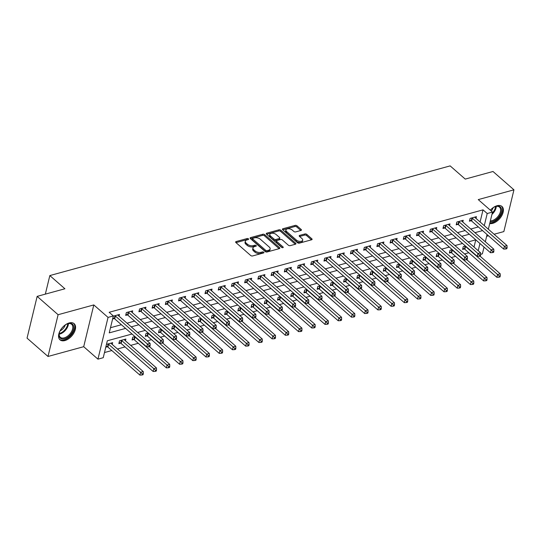 <?xml version="1.0" encoding="UTF-8"?>
<svg xmlns="http://www.w3.org/2000/svg" width="541" height="541" viewBox="0 0 541 541"><rect width="100%" height="100%" fill="white"/><g stroke="black" fill="none" stroke-linecap="round" stroke-linejoin="round"><path stroke-width="0.81" d="M248.468 238.838A0.947 0.507 13.6 0 0 247.163 238.534L236.133 241.556A1.353 0.724 13.6 0 0 235.639 241.962A1.353 0.724 13.6 0 0 235.917 242.564L250.726 255.521A1.353 0.724 13.6 0 0 252.586 255.954L263.616 252.931A0.947 0.507 13.6 0 0 263.961 252.654A0.947 0.507 13.6 0 0 263.765 252.228A0.947 0.507 13.6 0 0 262.466 251.923L261.033 252.316A4.321 2.326 13.6 0 1 255.082 250.923L253.844 249.841A4.321 2.326 13.6 0 1 252.965 247.913A4.321 2.326 13.6 0 1 254.534 246.628L255.967 246.236A0.947 0.507 13.6 0 0 256.306 245.959A0.947 0.507 13.6 0 0 256.116 245.533A0.947 0.507 13.6 0 0 254.811 245.229L253.384 245.621A4.321 2.326 13.6 0 1 247.433 244.228L246.196 243.146A4.321 2.326 13.6 0 1 245.316 241.218A4.321 2.326 13.6 0 1 246.885 239.934L248.312 239.541A0.947 0.507 13.6 0 0 248.657 239.264A0.947 0.507 13.6 0 0 248.468 238.838M247.71 239.71A0.947 0.507 13.6 0 0 246.892 239.663L236.011 242.645M263.007 253.1A0.947 0.507 13.6 0 0 262.189 253.053L260.762 253.445L261.033 252.316M255.359 246.405A0.947 0.507 13.6 0 0 254.54 246.358L253.114 246.75L253.384 245.621M489.727 223.534A10.739 6.316 131.2 0 0 492.756 223.345A10.739 6.316 131.2 0 0 501.838 215.555A10.739 6.316 131.2 0 0 501.96 206.459A10.739 6.316 131.2 0 0 497.017 205.736A10.739 6.316 131.2 0 0 490.329 210.165M69.194 322.95A10.739 6.316 131.2 0 0 60.112 330.734A10.739 6.316 131.2 0 0 59.997 339.829A10.739 6.316 131.2 0 0 64.94 340.553A10.739 6.316 131.2 0 0 74.022 332.769A10.739 6.316 131.2 0 0 74.137 323.667A10.739 6.316 131.2 0 0 69.194 322.95M300.952 230.466A1.353 0.724 13.6 0 0 301.438 230.06A1.353 0.724 13.6 0 0 301.168 229.458L297.009 225.827A1.353 0.724 13.6 0 0 295.149 225.387L282.902 228.742A1.353 0.724 13.6 0 0 282.409 229.147A1.353 0.724 13.6 0 0 282.686 229.749L297.489 242.706A1.353 0.724 13.6 0 0 299.356 243.139L311.602 239.785A1.353 0.724 13.6 0 0 312.096 239.386A1.353 0.724 13.6 0 0 311.819 238.784L306.801 234.388A1.353 0.724 13.6 0 0 304.941 233.955L299.7 235.389A1.353 0.724 13.6 0 0 299.207 235.795A1.353 0.724 13.6 0 0 299.484 236.397L301.973 238.574A3.618 1.941 13.6 0 1 302.71 240.184A3.618 1.941 13.6 0 1 300.14 241.401A3.618 1.941 13.6 0 1 296.414 240.096L286.669 231.562A3.618 1.941 13.6 0 1 285.932 229.952A3.618 1.941 13.6 0 1 288.495 228.735A3.618 1.941 13.6 0 1 292.221 230.04L293.844 231.467A1.353 0.724 13.6 0 0 295.711 231.9L300.952 230.466M480.09 221.979L483.025 209.854L487.211 213.519L492.499 212.072L488.354 229.215M37.153 296.373L58.103 314.713L48 356.472L27.05 338.139L37.153 296.373L64.913 288.772L49.833 275.572L450.146 165.891L465.233 179.091L493 171.49L513.95 189.823L478.258 199.602L492.499 212.072M48 356.472L83.699 346.693L93.803 304.928L58.103 314.713M93.803 304.928L108.051 317.398L113.34 315.951L109.241 332.877L125.607 328.394M483.025 209.854L109.147 312.285L113.34 315.951M264.725 234.672A1.353 0.724 13.6 0 0 262.865 234.233L250.611 237.594A1.353 0.724 13.6 0 0 250.125 237.993A1.353 0.724 13.6 0 0 250.395 238.595L265.205 251.551A1.353 0.724 13.6 0 0 267.065 251.984L279.318 248.63A1.353 0.724 13.6 0 0 279.805 248.231A1.353 0.724 13.6 0 0 279.535 247.629L264.725 234.672L264.454 235.802A1.353 0.724 13.6 0 0 262.588 235.362L250.49 238.676M266.76 233.171L279.007 229.81A1.353 0.724 13.6 0 1 280.867 230.25L295.677 243.207A1.353 0.724 13.6 0 1 295.954 243.808A1.353 0.724 13.6 0 1 295.46 244.207L290.219 245.648A1.353 0.724 13.6 0 1 288.36 245.208L282.355 239.954A1.353 0.724 13.6 0 0 280.488 239.521L277.012 240.475A1.353 0.724 13.6 0 0 276.519 240.873A1.353 0.724 13.6 0 0 276.796 241.475L283.051 246.946A0.947 0.507 13.6 0 1 283.241 247.365A0.947 0.507 13.6 0 1 282.571 247.69A0.947 0.507 13.6 0 1 281.597 247.345L266.544 234.172A1.353 0.724 13.6 0 1 266.267 233.57A1.353 0.724 13.6 0 1 266.76 233.171L266.517 234.152M494.109 234.246L503.847 231.582L513.95 189.823M110.486 327.724L121.414 324.728M127.034 323.187L134.635 321.104M140.254 319.569L147.855 317.486M153.475 315.944L161.076 313.861M166.696 312.326L174.297 310.243M179.916 308.701L187.517 306.619M193.137 305.077L200.738 302.994M206.358 301.459L213.959 299.376M219.578 297.834L227.179 295.751M232.799 294.216L240.4 292.133M246.02 290.591L253.621 288.509M259.24 286.967L266.841 284.884M272.461 283.349L280.062 281.266M285.682 279.724L293.283 277.641M298.903 276.099L306.504 274.023M312.123 272.481L319.724 270.399M325.344 268.857L332.945 266.774M338.565 265.239L346.166 263.156M351.785 261.614L359.386 259.531M365.006 257.989L372.607 255.913M378.227 254.371L385.828 252.289M391.447 250.747L399.048 248.664M404.668 247.129L412.269 245.046M417.889 243.504L425.483 241.421M431.103 239.879L438.704 237.797M444.323 236.261L451.924 234.179M457.544 232.637L465.145 230.554M470.765 229.019L478.366 226.936M112.602 318.974L114.178 318.548M119.061 316.215L119.48 314.456L113.285 316.154M132.281 312.59L132.701 310.832L126.357 312.57L125.674 315.396L127.399 314.923M145.502 308.965L145.921 307.214L139.578 308.952L138.895 311.772L140.619 311.298M158.723 305.347L159.142 303.589L152.799 305.327L152.116 308.147L153.833 307.68M171.943 301.722L172.363 299.971L166.019 301.709L165.336 304.529L167.054 304.056M185.164 298.098L185.583 296.346L179.24 298.084L178.557 300.904L180.275 300.438M198.385 294.48L198.804 292.722L192.461 294.46L191.778 297.286L193.495 296.813M211.605 290.855L212.025 289.104L205.681 290.842L204.998 293.662L206.716 293.188M224.826 287.237L225.245 285.479L218.902 287.217L218.219 290.037L219.937 289.57M238.047 283.612L238.466 281.861L232.123 283.599L231.44 286.419L233.157 285.946M251.261 279.988L251.687 278.236L245.344 279.974L244.66 282.794L246.378 282.328M264.481 276.37L264.907 274.612L258.564 276.35L257.881 279.176L259.599 278.703M277.702 272.745L278.128 270.994L271.785 272.732L271.102 275.552L272.82 275.078M290.923 269.127L291.349 267.369L285.006 269.107L284.323 271.927L286.04 271.46M304.143 265.503L304.569 263.744L298.226 265.489L297.543 268.309L299.261 267.836M317.364 261.878L317.79 260.126L311.447 261.864L310.764 264.684L312.482 264.211M330.585 258.26L331.011 256.502L324.668 258.24L323.985 261.066L325.702 260.593M343.805 254.635L344.232 252.884L337.888 254.622L337.205 257.442L338.923 256.968M357.026 251.017L357.452 249.259L351.109 250.997L350.426 253.817L352.144 253.35M370.247 247.393L370.673 245.634L364.33 247.379L363.647 250.199L365.364 249.726M383.468 243.768L383.894 242.016L377.55 243.754L376.867 246.574L378.585 246.101M396.688 240.15L397.114 238.392L390.771 240.13L390.088 242.956L391.806 242.483M409.909 236.525L410.335 234.774L403.992 236.512L403.309 239.332L405.026 238.858M423.13 232.907L423.556 231.149L417.212 232.887L416.529 235.707L418.247 235.24M436.35 229.283L436.776 227.524L430.433 229.262L429.75 232.089L431.468 231.616M449.571 225.658L449.997 223.906L443.654 225.644L442.971 228.464L444.688 227.991M462.792 222.04L463.218 220.282L456.875 222.02L456.191 224.846L457.909 224.373M476.012 218.415L476.438 216.664L470.095 218.402L469.412 221.222L471.13 220.748M104.481 352.549L111.838 350.534M117.458 348.999L125.059 346.916M130.679 345.374L138.28 343.292M147.213 340.844L151.5 339.674M160.434 337.226L164.721 336.049M173.654 333.601L177.942 332.424M186.875 329.976L191.162 328.806M200.096 326.358L204.383 325.182M213.316 322.734L217.597 321.564M226.537 319.116L230.818 317.939M239.751 315.491L244.038 314.314M252.972 311.866L257.259 310.696M266.192 308.248L270.48 307.072M279.413 304.624L283.7 303.447M292.634 301.006L296.921 299.829M305.854 297.381L310.142 296.204M319.075 293.756L323.362 292.586M332.296 290.138L336.583 288.962M345.516 286.514L349.804 285.337M358.737 282.896L363.025 281.719M371.958 279.271L376.245 278.094M385.178 275.646L389.466 274.476M398.399 272.028L402.687 270.852M411.62 268.404L415.907 267.227M424.841 264.779L429.128 263.609M438.061 261.161L442.349 259.984M451.282 257.536L455.569 256.366M464.503 253.918L468.79 252.742M474.024 247.054L475.769 239.846M105.779 347.194L107.348 346.761M112.23 344.428L112.656 342.669L106.462 344.367M125.451 340.803L125.877 339.051L119.534 340.789L118.851 343.609L120.569 343.136M134.939 336.57L132.755 337.165L132.072 339.985L133.789 339.518M148.16 332.945L145.975 333.547L145.292 336.367L147.01 335.893M161.38 329.32L159.196 329.922L158.513 332.742L160.231 332.275M174.601 325.702L172.417 326.297L171.734 329.124L173.451 328.651M187.822 322.078L185.637 322.679L184.954 325.499L186.672 325.026M201.042 318.453L198.858 319.055L198.175 321.875L199.893 321.408M214.263 314.835L212.079 315.437L211.396 318.257L213.113 317.783M227.484 311.21L225.299 311.812L224.616 314.632L226.334 314.159M240.704 307.592L238.513 308.187L237.837 311.014L239.555 310.541M253.925 303.968L251.734 304.569L251.058 307.389L252.775 306.916M267.146 300.343L264.955 300.945L264.279 303.765L265.996 303.298M280.366 296.725L278.175 297.327L277.492 300.147L279.217 299.673M293.587 293.1L291.396 293.702L290.713 296.522L292.438 296.049M306.808 289.482L304.617 290.077L303.934 292.904L305.658 292.431M320.029 285.858L317.838 286.46L317.154 289.279L318.879 288.806M333.249 282.233L331.058 282.835L330.375 285.655L332.1 285.188M346.47 278.615L344.279 279.21L343.596 282.037L345.32 281.563M359.691 274.99L357.5 275.592L356.817 278.412L358.541 277.939M372.911 271.372L370.72 271.967L370.037 274.794L371.762 274.321M386.132 267.748L383.941 268.35L383.258 271.169L384.982 270.696M399.353 264.123L397.162 264.725L396.479 267.545L398.203 267.078M412.573 260.505L410.382 261.1L409.699 263.927L411.424 263.453M425.794 256.88L423.603 257.482L422.92 260.302L424.644 259.829M439.015 253.262L436.824 253.857L436.141 256.677L437.865 256.211M452.235 249.638L450.044 250.24L449.361 253.06L451.086 252.586M465.456 246.013L463.265 246.615L462.582 249.435L464.306 248.968M49.833 275.572L45.336 294.135M486.643 236.295L488.489 235.788M484.033 247.081L482.396 253.83L480.651 254.311M132.024 334.013L107.328 340.776L103.236 357.709L97.948 359.156L108.051 317.398M83.699 346.693L97.948 359.156M487.062 234.544L485.324 241.753M484.276 225.651L487.211 213.519M131.226 326.859L138.827 324.776M144.447 323.234L152.048 321.151M157.668 319.609L165.269 317.526M170.888 315.991L178.483 313.908M184.102 312.367L191.703 310.284M197.323 308.749L204.924 306.666M210.544 305.124L218.145 303.041M223.764 301.499L231.365 299.416M236.985 297.881L244.586 295.799M250.206 294.257L257.807 292.174M263.426 290.639L271.027 288.556M276.647 287.014L284.248 284.931M289.868 283.389L297.469 281.306M303.088 279.771L310.69 277.689M316.309 276.147L323.91 274.064M329.53 272.529L337.131 270.446M342.751 268.904L350.352 266.821M355.971 265.279L363.572 263.197M369.192 261.661L376.793 259.579M382.413 258.037L390.014 255.954M395.633 254.412L403.234 252.336M408.854 250.794L416.455 248.711M422.075 247.169L429.676 245.087M435.295 243.551L442.896 241.469M448.516 239.927L456.117 237.844M461.737 236.302L469.338 234.219M474.957 232.684L482.558 230.601M475.755 239.839L468.154 241.922M462.535 243.464L454.934 245.546M449.314 247.081L441.72 249.164M436.1 250.706L428.499 252.789M422.879 254.331L415.278 256.414M409.659 257.949L402.058 260.032M396.438 261.574L388.837 263.656M383.217 265.191L375.616 267.274M369.997 268.816L362.396 270.899M356.776 272.441L349.175 274.524M343.555 276.059L335.954 278.142M330.335 279.683L322.734 281.766M317.114 283.308L309.513 285.384M303.893 286.926L296.292 289.009M290.673 290.551L283.071 292.634M277.452 294.169L269.851 296.252M264.231 297.793L256.63 299.876M251.01 301.418L243.409 303.494M237.79 305.036L230.189 307.119M224.569 308.661L216.968 310.744M211.348 312.279L203.747 314.362M198.128 315.903L190.527 317.986M184.907 319.528L177.306 321.611M171.686 323.146L164.085 325.229M158.466 326.771L150.865 328.854M145.245 330.389L137.644 332.472M478.21 250.72L479.955 243.511M245.316 241.218L245.039 242.348A4.321 2.326 13.6 0 0 245.925 244.275L246.196 243.146M253.114 246.75A4.321 2.326 13.6 0 1 247.156 245.357L245.925 244.275M252.965 247.913L252.694 249.043A4.321 2.326 13.6 0 0 253.573 250.97L253.844 249.841M260.762 253.445A4.321 2.326 13.6 0 1 254.811 252.052L253.573 250.97M279.163 248.671L264.454 235.802M252.911 238.283A0.947 0.507 13.6 0 0 252.566 238.567A0.947 0.507 13.6 0 0 252.755 238.987L265.753 250.361A0.947 0.507 13.6 0 0 267.058 250.666L268.559 250.253A4.321 2.326 13.6 0 0 270.135 248.968A4.321 2.326 13.6 0 0 269.249 247.041L260.37 239.264A4.321 2.326 13.6 0 0 254.412 237.871L252.911 238.283M252.566 238.567L252.289 239.697A0.947 0.507 13.6 0 0 252.485 240.116L252.755 238.987M270.135 248.968L269.858 250.098A4.321 2.326 13.6 0 1 268.289 251.382L266.781 251.795A0.947 0.507 13.6 0 1 265.482 251.491L252.485 240.116M266.639 234.253L278.737 230.939L279.007 229.81M295.305 244.248L280.596 231.372A1.353 0.724 13.6 0 0 278.737 230.939M276.519 240.873L276.248 242.003A1.353 0.724 13.6 0 0 276.525 242.605L282.301 247.663M276.12 234.503A3.618 1.941 13.6 0 0 272.394 233.191A3.618 1.941 13.6 0 0 269.831 234.415A3.618 1.941 13.6 0 0 270.568 236.025L274.003 239.027A1.353 0.724 13.6 0 0 275.863 239.467L279.339 238.513A1.353 0.724 13.6 0 0 279.832 238.108A1.353 0.724 13.6 0 0 279.555 237.506L276.12 234.503M269.831 234.415L269.553 235.538A3.618 1.941 13.6 0 0 270.29 237.154L270.568 236.025M279.832 238.108L279.555 239.237A1.353 0.724 13.6 0 1 279.068 239.643L275.585 240.589A1.353 0.724 13.6 0 1 273.726 240.157L270.29 237.154M285.932 229.952L285.662 231.081A3.618 1.941 13.6 0 0 286.392 232.691L286.669 231.562M302.71 240.184L302.433 241.313A3.618 1.941 13.6 0 1 299.87 242.53A3.618 1.941 13.6 0 1 296.143 241.225L286.392 232.691M311.454 239.825L306.531 235.518A1.353 0.724 13.6 0 0 304.664 235.085L299.579 236.478M300.796 230.507L296.738 226.95A1.353 0.724 13.6 0 0 294.879 226.517L282.781 229.83M106.036 346.118L107.51 346.842A1.38 0.737 -166.4 0 1 107.896 347.092L139.916 375.109L140.599 372.282L143.243 371.559L111.223 343.549A1.38 0.737 -166.4 0 1 110.986 343.251L110.939 343.143M108.031 343.941L108.193 344.015A1.38 0.737 -166.4 0 1 108.579 344.272L140.599 372.282L142.276 373.865L141.999 374.994L143.061 374.703L143.331 373.574L142.276 373.865M143.243 371.559L143.331 373.574M141.999 374.994L139.916 375.109M115.409 316.052L114.726 318.879L146.739 346.889L147.423 344.069L115.409 316.052A1.38 0.737 13.6 0 0 115.017 315.802L114.854 315.721M149.1 345.652L148.829 346.781L149.884 346.49L150.155 345.361L149.1 345.652L147.423 344.069L150.067 343.346L118.053 315.329A1.38 0.737 13.6 0 1 117.816 315.038L117.762 314.93M114.726 318.879A1.38 0.737 13.6 0 0 114.334 318.622L112.866 317.905M146.739 346.889L148.829 346.781M150.155 345.361L150.067 343.346M119.135 342.439L120.731 343.217A1.38 0.737 -166.4 0 1 121.116 343.467L153.137 371.484L153.82 368.664L156.464 367.941L124.444 339.924A1.38 0.737 -166.4 0 1 124.207 339.626L124.159 339.518M121.252 340.316L121.414 340.397A1.38 0.737 -166.4 0 1 121.799 340.647L153.82 368.664L155.497 370.247L155.22 371.376L156.281 371.085L156.552 369.956L155.497 370.247M156.464 367.941L156.552 369.956M155.22 371.376L153.137 371.484M132.356 338.815L133.952 339.592A1.38 0.737 -166.4 0 1 134.337 339.849L166.358 367.86L167.041 365.04L169.685 364.316L149.444 346.612M134.472 336.698L134.635 336.773A1.38 0.737 -166.4 0 1 135.02 337.023L167.041 365.04L168.718 366.622L168.44 367.752L169.502 367.461L169.773 366.331L168.718 366.622M169.685 364.316L169.773 366.331M168.44 367.752L166.358 367.86M145.576 335.19L147.172 335.975A1.38 0.737 -166.4 0 1 147.558 336.225L179.578 364.242L180.261 361.415L182.905 360.691L162.665 342.987M147.693 333.073L147.855 333.148A1.38 0.737 -166.4 0 1 148.241 333.405L180.261 361.415L181.938 362.997L181.661 364.127L182.723 363.843L182.993 362.713L181.938 362.997M182.905 360.691L182.993 362.713M181.661 364.127L179.578 364.242M128.63 312.434L127.947 315.254L159.96 343.271L160.643 340.445L128.63 312.434A1.38 0.737 13.6 0 0 128.237 312.177L128.075 312.103M162.32 342.027L162.05 343.156L163.105 342.866L163.375 341.736L162.32 342.027L160.643 340.445L163.287 339.721L131.274 311.711A1.38 0.737 13.6 0 1 131.037 311.413L130.983 311.305M127.947 315.254A1.38 0.737 13.6 0 0 127.554 315.004L125.958 314.22M159.96 343.271L162.05 343.156M163.375 341.736L163.287 339.721M141.85 308.81L141.167 311.63L173.181 339.647L173.864 336.827L141.85 308.81A1.38 0.737 13.6 0 0 141.458 308.559L141.296 308.478M175.541 338.409L175.27 339.538L176.325 339.248L176.596 338.118L175.541 338.409L173.864 336.827L176.508 336.103L144.494 308.086A1.38 0.737 13.6 0 1 144.258 307.788L144.204 307.68M141.167 311.63A1.38 0.737 13.6 0 0 140.775 311.379L139.179 310.602M173.181 339.647L175.27 339.538M176.596 338.118L176.508 336.103M155.071 305.185L154.388 308.012L186.402 336.022L187.085 333.202L155.071 305.185A1.38 0.737 13.6 0 0 154.679 304.935L154.516 304.86M188.762 334.784L188.491 335.914L189.546 335.623L189.817 334.494L188.762 334.784L187.085 333.202L189.729 332.478L157.715 304.461A1.38 0.737 13.6 0 1 157.478 304.17L157.424 304.062M154.388 308.012A1.38 0.737 13.6 0 0 153.996 307.755L152.4 306.977M186.402 336.022L188.491 335.914M189.817 334.494L189.729 332.478M158.797 331.572L160.393 332.35A1.38 0.737 -166.4 0 1 160.778 332.6L192.799 360.617L193.475 357.797L196.119 357.074L175.886 339.369M160.914 329.449L161.076 329.53A1.38 0.737 -166.4 0 1 161.461 329.78L193.475 357.797L195.159 359.38L194.882 360.509L195.943 360.218L196.214 359.089L195.159 359.38M196.119 357.074L196.214 359.089M194.882 360.509L192.799 360.617M168.292 301.567L167.609 304.387L199.622 332.404L200.305 329.584L168.292 301.567A1.38 0.737 13.6 0 0 167.899 301.317L167.737 301.236M201.982 331.166L201.712 332.289L202.767 332.005L203.037 330.876L201.982 331.166L200.305 329.584L202.949 328.854L170.936 300.843A1.38 0.737 13.6 0 1 170.699 300.546L170.645 300.438M167.609 304.387A1.38 0.737 13.6 0 0 167.216 304.137L165.62 303.352M199.622 332.404L201.712 332.289M203.037 330.876L202.949 328.854M64.474 325.506A9.292 5.464 -48.8 0 1 67.611 323.748A9.292 5.464 -48.8 0 1 73.407 325.418A9.292 5.464 -48.8 0 1 71.655 333.276A9.292 5.464 -48.8 0 1 62.864 339.031A9.292 5.464 -48.8 0 1 59.206 333.351A9.292 5.464 -48.8 0 1 60.531 330.01M59.267 333.08A8.602 5.058 131.2 0 0 60.315 337.273A8.602 5.058 131.2 0 0 70.851 332.756A8.602 5.058 131.2 0 0 71.642 324.323A8.602 5.058 131.2 0 0 67.348 323.843M65.305 324.918A6.776 3.983 -48.8 0 1 64.088 327.332A6.776 3.983 -48.8 0 1 60.058 330.909M59.49 339.295A10.671 6.276 131.2 0 0 72.44 333.594A10.671 6.276 131.2 0 0 73.542 323.241M492.29 208.299A9.292 5.464 -48.8 0 1 495.428 206.534A9.292 5.464 -48.8 0 1 496.056 206.337A9.292 5.464 -48.8 0 1 501.351 211.998A9.292 5.464 -48.8 0 1 492.371 221.573A9.292 5.464 -48.8 0 1 490.146 221.796M490.376 220.87A8.602 5.058 131.2 0 0 492.087 220.64A8.602 5.058 131.2 0 0 499.37 214.398A8.602 5.058 131.2 0 0 499.465 207.115A8.602 5.058 131.2 0 0 495.502 206.534A8.602 5.058 131.2 0 0 495.171 206.635M493.122 207.71A6.776 3.983 -48.8 0 1 491.262 210.983M489.862 222.98A10.671 6.276 131.2 0 0 492.1 222.703A10.671 6.276 131.2 0 0 501.061 215.075A10.671 6.276 131.2 0 0 501.358 206.033M172.018 327.947L173.614 328.725A1.38 0.737 -166.4 0 1 173.999 328.982L206.02 356.992L206.696 354.172L209.34 353.449L189.107 335.745M174.134 325.831L174.297 325.905A1.38 0.737 -166.4 0 1 174.682 326.162L206.696 354.172L208.38 355.755L208.102 356.884L209.164 356.593L209.435 355.464L208.38 355.755M209.34 353.449L209.435 355.464M208.102 356.884L206.02 356.992M185.238 324.329L186.834 325.107A1.38 0.737 -166.4 0 1 187.22 325.357L219.24 353.374L219.916 350.554L222.561 349.831L202.327 332.12M187.355 322.206L187.517 322.287A1.38 0.737 -166.4 0 1 187.903 322.537L219.916 350.554L221.6 352.137L221.323 353.266L222.385 352.975L222.655 351.846L221.6 352.137M222.561 349.831L222.655 351.846M221.323 353.266L219.24 353.374M198.459 320.705L200.055 321.482A1.38 0.737 -166.4 0 1 200.44 321.739L232.454 349.75L233.137 346.93L235.781 346.206L215.548 328.502M200.576 318.581L200.738 318.663A1.38 0.737 -166.4 0 1 201.124 318.913L233.137 346.93L234.821 348.512L234.544 349.642L235.605 349.351L235.876 348.221L234.821 348.512M235.781 346.206L235.876 348.221M234.544 349.642L232.454 349.75M211.68 317.08L213.276 317.865A1.38 0.737 -166.4 0 1 213.661 318.115L245.675 346.132L246.358 343.305L249.002 342.581L228.769 324.877M213.796 314.963L213.959 315.038A1.38 0.737 -166.4 0 1 214.344 315.295L246.358 343.305L248.042 344.887L247.764 346.017L248.826 345.726L249.097 344.603L248.042 344.887M249.002 342.581L249.097 344.603M247.764 346.017L245.675 346.132M224.9 313.462L226.496 314.24A1.38 0.737 -166.4 0 1 226.882 314.49L258.896 342.507L259.579 339.687L262.223 338.964L241.989 321.253M227.017 311.339L227.179 311.42A1.38 0.737 -166.4 0 1 227.565 311.67L259.579 339.687L261.262 341.27L260.985 342.399L262.047 342.108L262.317 340.979L261.262 341.27M262.223 338.964L262.317 340.979M260.985 342.399L258.896 342.507M181.512 297.942L180.829 300.769L212.843 328.779L213.526 325.959L181.512 297.942A1.38 0.737 13.6 0 0 181.12 297.692L180.958 297.611M215.203 327.542L214.933 328.671L215.987 328.38L216.258 327.251L215.203 327.542L213.526 325.959L216.17 325.236L184.156 297.219A1.38 0.737 13.6 0 1 183.92 296.928L183.866 296.82M180.829 300.769A1.38 0.737 13.6 0 0 180.437 300.512L178.841 299.734M212.843 328.779L214.933 328.671M216.258 327.251L216.17 325.236M194.733 294.324L194.05 297.144L226.064 325.161L226.747 322.335L194.733 294.324A1.38 0.737 13.6 0 0 194.341 294.067L194.178 293.993M228.424 323.917L228.153 325.046L229.208 324.756L229.479 323.626L228.424 323.917L226.747 322.335L229.391 321.611L197.377 293.601A1.38 0.737 13.6 0 1 197.14 293.303L197.086 293.195M194.05 297.144A1.38 0.737 13.6 0 0 193.658 296.894L192.062 296.11M226.064 325.161L228.153 325.046M229.479 323.626L229.391 321.611M207.954 290.7L207.271 293.52L239.284 321.537L239.967 318.717L207.954 290.7A1.38 0.737 13.6 0 0 207.561 290.449L207.399 290.368M241.644 320.299L241.374 321.428L242.429 321.138L242.699 320.008L241.644 320.299L239.967 318.717L242.611 317.993L210.598 289.976A1.38 0.737 13.6 0 1 210.361 289.678L210.307 289.57M207.271 293.52A1.38 0.737 13.6 0 0 206.878 293.269L205.282 292.492M239.284 321.537L241.374 321.428M242.699 320.008L242.611 317.993M221.174 287.075L220.491 289.902L252.505 317.912L253.188 315.092L221.174 287.075A1.38 0.737 13.6 0 0 220.782 286.825L220.62 286.75M254.865 316.674L254.595 317.804L255.65 317.513L255.92 316.384L254.865 316.674L253.188 315.092L255.832 314.368L223.818 286.351A1.38 0.737 13.6 0 1 223.582 286.061L223.528 285.952M220.491 289.902A1.38 0.737 13.6 0 0 220.099 289.645L218.503 288.867M252.505 317.912L254.595 317.804M255.92 316.384L255.832 314.368M234.395 283.457L233.712 286.277L265.726 314.294L266.409 311.467L234.395 283.457A1.38 0.737 13.6 0 0 234.003 283.2L233.84 283.126M268.086 313.05L267.815 314.179L268.87 313.895L269.141 312.766L268.086 313.05L266.409 311.467L269.053 310.744L237.039 282.733A1.38 0.737 13.6 0 1 236.802 282.436L236.748 282.328M233.712 286.277A1.38 0.737 13.6 0 0 233.32 286.027L231.724 285.242M265.726 314.294L267.815 314.179M269.141 312.766L269.053 310.744M238.114 309.837L239.717 310.615A1.38 0.737 -166.4 0 1 240.103 310.872L272.116 338.882L272.799 336.062L275.443 335.339L255.21 317.635M240.238 307.721L240.4 307.795A1.38 0.737 -166.4 0 1 240.786 308.052L272.799 336.062L274.483 337.645L274.206 338.774L275.268 338.483L275.538 337.354L274.483 337.645M275.443 335.339L275.538 337.354M274.206 338.774L272.116 338.882M247.616 279.832L246.933 282.652L278.946 310.669L279.629 307.849L247.616 279.832A1.38 0.737 13.6 0 0 247.223 279.582L247.061 279.501M281.306 309.432L281.036 310.561L282.091 310.27L282.361 309.141L281.306 309.432L279.629 307.849L282.274 307.126L250.26 279.109A1.38 0.737 13.6 0 1 250.023 278.818L249.969 278.71M246.933 282.652A1.38 0.737 13.6 0 0 246.54 282.402L244.945 281.624M278.946 310.669L281.036 310.561M282.361 309.141L282.274 307.126M251.335 306.22L252.938 306.997A1.38 0.737 -166.4 0 1 253.323 307.247L285.337 335.264L286.02 332.445L288.664 331.714L268.431 314.01M253.459 304.096L253.621 304.177A1.38 0.737 -166.4 0 1 254.006 304.427L286.02 332.445L287.697 334.027L287.427 335.156L288.488 334.865L288.759 333.736L287.697 334.027M288.664 331.714L288.759 333.736M287.427 335.156L285.337 335.264M260.836 276.214L260.153 279.034L292.167 307.045L292.85 304.225L260.836 276.214A1.38 0.737 13.6 0 0 260.444 275.957L260.282 275.883M294.527 305.807L294.257 306.936L295.312 306.646L295.582 305.516L294.527 305.807L292.85 304.225L295.494 303.501L263.481 275.491A1.38 0.737 13.6 0 1 263.244 275.193L263.19 275.085M260.153 279.034A1.38 0.737 13.6 0 0 259.761 278.777L258.165 278M292.167 307.045L294.257 306.936M295.582 305.516L295.494 303.501M264.556 302.595L266.158 303.373A1.38 0.737 -166.4 0 1 266.544 303.629L298.558 331.64L299.241 328.82L301.885 328.096L281.651 310.392M266.679 300.471L266.841 300.553A1.38 0.737 -166.4 0 1 267.227 300.803L299.241 328.82L300.918 330.402L300.647 331.532L301.702 331.241L301.979 330.111L300.918 330.402M301.885 328.096L301.979 330.111M300.647 331.532L298.558 331.64M274.057 272.59L273.374 275.41L305.388 303.427L306.071 300.607L274.057 272.59A1.38 0.737 13.6 0 0 273.665 272.339L273.503 272.258M307.748 302.189L307.471 303.318L308.532 303.028L308.803 301.898L307.748 302.189L306.071 300.607L308.715 299.883L276.701 271.866A1.38 0.737 13.6 0 1 276.465 271.568L276.41 271.46M273.374 275.41A1.38 0.737 13.6 0 0 272.982 275.159L271.386 274.382M305.388 303.427L307.471 303.318M308.803 301.898L308.715 299.883M277.776 298.97L279.379 299.755A1.38 0.737 -166.4 0 1 279.765 300.005L311.778 328.022L312.461 325.195L315.105 324.472L294.872 306.767M279.9 296.853L280.062 296.928A1.38 0.737 -166.4 0 1 280.448 297.185L312.461 325.195L314.138 326.778L313.868 327.907L314.923 327.616L315.2 326.494L314.138 326.778M315.105 324.472L315.2 326.494M313.868 327.907L311.778 328.022M287.271 268.965L286.595 271.792L318.608 299.802L319.291 296.982L287.271 268.965A1.38 0.737 13.6 0 0 286.886 268.715L286.723 268.634M320.969 298.564L320.691 299.694L321.753 299.403L322.023 298.274L320.969 298.564L319.291 296.982L321.936 296.258L289.915 268.241A1.38 0.737 13.6 0 1 289.685 267.951L289.631 267.842M286.595 271.792A1.38 0.737 13.6 0 0 286.203 271.535L284.607 270.757M318.608 299.802L320.691 299.694M322.023 298.274L321.936 296.258M290.997 295.352L292.6 296.13A1.38 0.737 -166.4 0 1 292.985 296.38L324.999 324.397L325.682 321.577L328.326 320.854L308.093 303.143M293.121 293.229L293.283 293.31A1.38 0.737 -166.4 0 1 293.668 293.56L325.682 321.577L327.359 323.16L327.089 324.289L328.144 323.998L328.421 322.869L327.359 323.16M328.326 320.854L328.421 322.869M327.089 324.289L324.999 324.397M300.492 265.347L299.815 268.167L331.829 296.184L332.512 293.357L300.492 265.347A1.38 0.737 13.6 0 0 300.106 265.09L299.944 265.016M334.189 294.94L333.912 296.069L334.974 295.778L335.244 294.656L334.189 294.94L332.512 293.357L335.156 292.634L303.136 264.623A1.38 0.737 13.6 0 1 302.906 264.326L302.852 264.218M299.815 268.167A1.38 0.737 13.6 0 0 299.423 267.917L297.827 267.132M331.829 296.184L333.912 296.069M335.244 294.656L335.156 292.634M304.218 291.727L305.821 292.505A1.38 0.737 -166.4 0 1 306.206 292.762L338.22 320.772L338.903 317.952L341.547 317.229L321.313 299.525M306.341 289.611L306.497 289.685A1.38 0.737 -166.4 0 1 306.889 289.942L338.903 317.952L340.58 319.535L340.309 320.664L341.364 320.373L341.642 319.244L340.58 319.535M341.547 317.229L341.642 319.244M340.309 320.664L338.22 320.772M313.712 261.722L313.036 264.542L345.05 292.559L345.733 289.739L313.712 261.722A1.38 0.737 13.6 0 0 313.327 261.472L313.165 261.391M347.41 291.322L347.133 292.451L348.194 292.16L348.465 291.031L347.41 291.322L345.733 289.739L348.377 289.016L316.357 260.999A1.38 0.737 13.6 0 1 316.12 260.708L316.072 260.6M313.036 264.542A1.38 0.737 13.6 0 0 312.644 264.292L311.048 263.514M345.05 292.559L347.133 292.451M348.465 291.031L348.377 289.016M317.439 288.11L319.041 288.887A1.38 0.737 -166.4 0 1 319.427 289.137L351.44 317.154L352.123 314.335L354.768 313.604L334.534 295.9M319.562 285.986L319.717 286.067A1.38 0.737 -166.4 0 1 320.11 286.317L352.123 314.335L353.8 315.917L353.53 317.04L354.585 316.755L354.862 315.626L353.8 315.917M354.768 313.604L354.862 315.626M353.53 317.04L351.44 317.154M330.659 284.485L332.262 285.263A1.38 0.737 -166.4 0 1 332.647 285.52L364.661 313.53L365.344 310.71L367.988 309.986L347.755 292.282M332.783 282.361L332.938 282.443A1.38 0.737 -166.4 0 1 333.33 282.693L365.344 310.71L367.021 312.292L366.751 313.422L367.806 313.131L368.083 312.001L367.021 312.292M367.988 309.986L368.083 312.001M366.751 313.422L364.661 313.53M343.88 280.86L345.476 281.645A1.38 0.737 -166.4 0 1 345.868 281.895L377.882 309.912L378.565 307.085L381.209 306.362L360.975 288.657M346.003 278.743L346.159 278.818A1.38 0.737 -166.4 0 1 346.551 279.075L378.565 307.085L380.242 308.668L379.971 309.797L381.026 309.506L381.304 308.384L380.242 308.668M381.209 306.362L381.304 308.384M379.971 309.797L377.882 309.912M357.101 277.242L358.697 278.02A1.38 0.737 -166.4 0 1 359.089 278.27L391.102 306.287L391.785 303.467L394.43 302.744L374.196 285.033M359.224 275.119L359.38 275.2A1.38 0.737 -166.4 0 1 359.772 275.45L391.785 303.467L393.463 305.05L393.192 306.179L394.247 305.888L394.524 304.759L393.463 305.05M394.43 302.744L394.524 304.759M393.192 306.179L391.102 306.287M370.321 273.618L371.917 274.395A1.38 0.737 -166.4 0 1 372.309 274.652L404.323 302.662L405.006 299.842L407.65 299.119L387.417 281.415M372.445 271.501L372.6 271.575A1.38 0.737 -166.4 0 1 372.992 271.832L405.006 299.842L406.683 301.425L406.413 302.554L407.468 302.263L407.745 301.134L406.683 301.425M407.65 299.119L407.745 301.134M406.413 302.554L404.323 302.662M383.542 270L385.138 270.777A1.38 0.737 -166.4 0 1 385.53 271.027L417.544 299.045L418.227 296.225L420.871 295.494L400.638 277.79M385.665 267.876L385.821 267.957A1.38 0.737 -166.4 0 1 386.213 268.208L418.227 296.225L419.904 297.807L419.633 298.93L420.688 298.646L420.966 297.516L419.904 297.807M420.871 295.494L420.966 297.516M419.633 298.93L417.544 299.045M396.763 266.375L398.359 267.153A1.38 0.737 -166.4 0 1 398.751 267.41L430.764 295.42L431.447 292.6L434.092 291.876L413.858 274.172M398.886 264.251L399.042 264.333A1.38 0.737 -166.4 0 1 399.434 264.583L431.447 292.6L433.125 294.182L432.854 295.312L433.909 295.021L434.186 293.891L433.125 294.182M434.092 291.876L434.186 293.891M432.854 295.312L430.764 295.42M409.983 262.75L411.579 263.535A1.38 0.737 -166.4 0 1 411.972 263.785L443.985 291.802L444.668 288.975L447.312 288.252L427.079 270.547M412.107 260.634L412.262 260.708A1.38 0.737 -166.4 0 1 412.655 260.965L444.668 288.975L446.345 290.558L446.075 291.687L447.13 291.396L447.407 290.267L446.345 290.558M447.312 288.252L447.407 290.267M446.075 291.687L443.985 291.802M326.933 258.104L326.257 260.924L358.27 288.935L358.953 286.115L326.933 258.104A1.38 0.737 13.6 0 0 326.548 257.847L326.385 257.773M360.631 287.697L360.353 288.826L361.415 288.536L361.686 287.406L360.631 287.697L358.953 286.115L361.598 285.391L329.577 257.374A1.38 0.737 13.6 0 1 329.341 257.083L329.293 256.975M326.257 260.924A1.38 0.737 13.6 0 0 325.865 260.667L324.269 259.89M358.27 288.935L360.353 288.826M361.686 287.406L361.598 285.391M340.154 254.48L339.471 257.3L371.491 285.317L372.174 282.497L340.154 254.48A1.38 0.737 13.6 0 0 339.768 254.229L339.606 254.148M373.851 284.079L373.574 285.208L374.636 284.918L374.906 283.788L373.851 284.079L372.174 282.497L374.818 281.766L342.798 253.756A1.38 0.737 13.6 0 1 342.561 253.459L342.514 253.35M339.471 257.3A1.38 0.737 13.6 0 0 339.085 257.049L337.489 256.272M371.491 285.317L373.574 285.208M374.906 283.788L374.818 281.766M353.374 250.855L352.691 253.682L384.712 281.692L385.395 278.872L353.374 250.855A1.38 0.737 13.6 0 0 352.989 250.605L352.827 250.524M387.072 280.454L386.795 281.584L387.856 281.293L388.127 280.164L387.072 280.454L385.395 278.872L388.039 278.148L356.019 250.131A1.38 0.737 13.6 0 1 355.782 249.841L355.735 249.732M352.691 253.682A1.38 0.737 13.6 0 0 352.306 253.425L350.71 252.647M384.712 281.692L386.795 281.584M388.127 280.164L388.039 278.148M366.595 247.237L365.912 250.057L397.933 278.074L398.616 275.247L366.595 247.237A1.38 0.737 13.6 0 0 366.21 246.98L366.047 246.906M400.293 276.83L400.015 277.959L401.077 277.668L401.348 276.546L400.293 276.83L398.616 275.247L401.26 274.524L369.239 246.513A1.38 0.737 13.6 0 1 369.003 246.216L368.955 246.108M365.912 250.057A1.38 0.737 13.6 0 0 365.527 249.807L363.931 249.022M397.933 278.074L400.015 277.959M401.348 276.546L401.26 274.524M379.816 243.612L379.133 246.432L411.153 274.449L411.836 271.629L379.816 243.612A1.38 0.737 13.6 0 0 379.43 243.362L379.268 243.281M413.513 273.212L413.236 274.341L414.298 274.05L414.568 272.921L413.513 273.212L411.836 271.629L414.48 270.906L382.46 242.889A1.38 0.737 13.6 0 1 382.223 242.591L382.176 242.49M379.133 246.432A1.38 0.737 13.6 0 0 378.747 246.182L377.151 245.404M411.153 274.449L413.236 274.341M414.568 272.921L414.48 270.906M393.037 239.994L392.353 242.814L424.374 270.825L425.057 268.005L393.037 239.994A1.38 0.737 13.6 0 0 392.651 239.737L392.489 239.663M426.734 269.587L426.457 270.716L427.518 270.426L427.789 269.296L426.734 269.587L425.057 268.005L427.701 267.281L395.681 239.264A1.38 0.737 13.6 0 1 395.444 238.973L395.397 238.865M392.353 242.814A1.38 0.737 13.6 0 0 391.968 242.557L390.372 241.78M424.374 270.825L426.457 270.716M427.789 269.296L427.701 267.281M406.257 236.37L405.574 239.19L437.595 267.207L438.278 264.387L406.257 236.37A1.38 0.737 13.6 0 0 405.872 236.119L405.709 236.038M439.955 265.969L439.677 267.092L440.739 266.808L441.01 265.678L439.955 265.969L438.278 264.387L440.922 263.656L408.901 235.646A1.38 0.737 13.6 0 1 408.665 235.349L408.617 235.24M405.574 239.19A1.38 0.737 13.6 0 0 405.189 238.939L403.593 238.162M437.595 267.207L439.677 267.092M441.01 265.678L440.922 263.656M419.478 232.745L418.795 235.572L450.815 263.582L451.498 260.762L419.478 232.745A1.38 0.737 13.6 0 0 419.092 232.495L418.93 232.414M453.175 262.344L452.898 263.474L453.96 263.183L454.23 262.054L453.175 262.344L451.498 260.762L454.142 260.038L422.122 232.021A1.38 0.737 13.6 0 1 421.885 231.731L421.838 231.622M418.795 235.572A1.38 0.737 13.6 0 0 418.409 235.315L416.813 234.537M450.815 263.582L452.898 263.474M454.23 262.054L454.142 260.038M423.204 259.132L424.8 259.91A1.38 0.737 -166.4 0 1 425.192 260.16L457.206 288.177L457.889 285.357L460.533 284.634L440.3 266.923M425.327 257.009L425.483 257.09A1.38 0.737 -166.4 0 1 425.875 257.34L457.889 285.357L459.566 286.94L459.295 288.069L460.35 287.778L460.628 286.649L459.566 286.94M460.533 284.634L460.628 286.649M459.295 288.069L457.206 288.177M432.699 229.127L432.016 231.947L464.036 259.964L464.719 257.137L432.699 229.127A1.38 0.737 13.6 0 0 432.313 228.87L432.151 228.796M466.396 258.72L466.119 259.849L467.181 259.558L467.451 258.436L466.396 258.72L464.719 257.137L467.363 256.414L435.343 228.403A1.38 0.737 13.6 0 1 435.106 228.106L435.059 227.998M432.016 231.947A1.38 0.737 13.6 0 0 431.63 231.697L430.034 230.912M464.036 259.964L466.119 259.849M467.451 258.436L467.363 256.414M436.425 255.508L438.021 256.285A1.38 0.737 -166.4 0 1 438.413 256.542L470.427 284.552L471.11 281.733L473.754 281.009L453.52 263.305M438.548 253.391L438.704 253.465A1.38 0.737 -166.4 0 1 439.096 253.715L471.11 281.733L472.787 283.315L472.516 284.444L473.571 284.153L473.848 283.024L472.787 283.315M473.754 281.009L473.848 283.024M472.516 284.444L470.427 284.552M445.919 225.502L445.236 228.322L477.257 256.339L477.94 253.519L445.919 225.502A1.38 0.737 13.6 0 0 445.534 225.252L445.371 225.171M479.617 255.102L479.34 256.231L480.401 255.94L480.672 254.811L479.617 255.102L477.94 253.519L480.584 252.796L448.563 224.779A1.38 0.737 13.6 0 1 448.327 224.481L448.279 224.373M445.236 228.322A1.38 0.737 13.6 0 0 444.851 228.072L443.255 227.294M477.257 256.339L479.34 256.231M480.672 254.811L480.584 252.796M449.645 251.883L451.241 252.667A1.38 0.737 -166.4 0 1 451.634 252.918L483.647 280.935L484.33 278.108L486.974 277.384L466.741 259.68M451.769 249.766L451.924 249.841A1.38 0.737 -166.4 0 1 452.317 250.098L484.33 278.108L486.007 279.69L485.737 280.82L486.792 280.536L487.069 279.406L486.007 279.69M486.974 277.384L487.069 279.406M485.737 280.82L483.647 280.935M459.14 221.884L458.457 224.704L490.477 252.715L491.154 249.895L459.14 221.884A1.38 0.737 13.6 0 0 458.754 221.627L458.592 221.553M492.837 251.477L492.56 252.606L493.622 252.316L493.892 251.186L492.837 251.477L491.154 249.895L493.798 249.171L461.784 221.154A1.38 0.737 13.6 0 1 461.547 220.863L461.5 220.755M458.457 224.704A1.38 0.737 13.6 0 0 458.071 224.447L456.476 223.67M490.477 252.715L492.56 252.606M493.892 251.186L493.798 249.171M462.866 248.265L464.462 249.043A1.38 0.737 -166.4 0 1 464.854 249.293L496.868 277.31L497.551 274.49L500.195 273.766L479.962 256.062M464.99 246.141L465.145 246.223A1.38 0.737 -166.4 0 1 465.537 246.473L497.551 274.49L499.228 276.072L498.958 277.202L500.012 276.911L500.29 275.782L499.228 276.072M500.195 273.766L500.29 275.782M498.958 277.202L496.868 277.31M472.361 218.26L471.678 221.08L503.698 249.097L504.374 246.277L472.361 218.26A1.38 0.737 13.6 0 0 471.975 218.009L471.813 217.928M506.058 247.859L505.781 248.982L506.843 248.698L507.113 247.568L506.058 247.859L504.374 246.277L507.018 245.546L475.005 217.536A1.38 0.737 13.6 0 1 474.768 217.239L474.721 217.13M471.678 221.08A1.38 0.737 13.6 0 0 471.292 220.829L469.696 220.052M503.698 249.097L505.781 248.982M507.113 247.568L507.018 245.546M246.892 239.663L247.163 238.534M262.189 253.053L262.466 251.923M254.54 246.358L254.811 245.229M247.156 245.357L247.433 244.228M254.811 252.052L255.082 250.923M235.896 242.544L236.133 241.556M279.284 248.637L279.535 247.629M250.375 238.574L250.611 237.594M262.588 235.362L262.865 234.233M265.482 251.491L265.753 250.361M266.781 251.795L267.058 250.666M268.289 251.382L268.559 250.253M280.596 231.372L280.867 230.25M295.433 244.214L295.677 243.207M276.525 242.605L276.796 241.475M282.875 247.656L283.051 246.946M273.726 240.157L274.003 239.027M275.585 240.589L275.863 239.467M279.068 239.643L279.339 238.513M296.143 241.225L296.414 240.096M299.457 236.376L299.7 235.389M304.664 235.085L304.941 233.955M306.531 235.518L306.801 234.388M311.575 239.791L311.819 238.784M282.659 229.729L282.902 228.742M294.879 226.517L295.149 225.387M296.738 226.95L297.009 225.827M300.918 230.473L301.168 229.458M107.51 346.842L108.193 344.015M107.896 347.092L108.579 344.272M115.017 315.802L114.334 318.622M120.731 343.217L121.414 340.397M121.116 343.467L121.799 340.647M133.952 339.592L134.635 336.773M134.337 339.849L135.02 337.023M147.172 335.975L147.855 333.148M147.558 336.225L148.241 333.405M128.237 312.177L127.554 315.004M141.458 308.559L140.775 311.379M154.679 304.935L153.996 307.755M160.393 332.35L161.076 329.53M160.778 332.6L161.461 329.78M167.899 301.317L167.216 304.137M68.437 323.579A8.602 5.058 -48.8 0 1 66.482 328.935A8.602 5.058 -48.8 0 1 59.152 334.189M59.199 333.52A8.325 4.896 131.2 0 0 65.907 328.509A8.325 4.896 131.2 0 0 67.781 323.721M496.253 206.371A8.602 5.058 -48.8 0 1 491.938 214.405M492.249 213.113A8.325 4.896 131.2 0 0 495.597 206.506M173.614 328.725L174.297 325.905M173.999 328.982L174.682 326.162M186.834 325.107L187.517 322.287M187.22 325.357L187.903 322.537M200.055 321.482L200.738 318.663M200.44 321.739L201.124 318.913M213.276 317.865L213.959 315.038M213.661 318.115L214.344 315.295M226.496 314.24L227.179 311.42M226.882 314.49L227.565 311.67M181.12 297.692L180.437 300.512M194.341 294.067L193.658 296.894M207.561 290.449L206.878 293.269M220.782 286.825L220.099 289.645M234.003 283.2L233.32 286.027M239.717 310.615L240.4 307.795M240.103 310.872L240.786 308.052M247.223 279.582L246.54 282.402M252.938 306.997L253.621 304.177M253.323 307.247L254.006 304.427M260.444 275.957L259.761 278.777M266.158 303.373L266.841 300.553M266.544 303.629L267.227 300.803M273.665 272.339L272.982 275.159M279.379 299.755L280.062 296.928M279.765 300.005L280.448 297.185M286.886 268.715L286.203 271.535M292.6 296.13L293.283 293.31M292.985 296.38L293.668 293.56M300.106 265.09L299.423 267.917M305.821 292.505L306.497 289.685M306.206 292.762L306.889 289.942M313.327 261.472L312.644 264.292M319.041 288.887L319.717 286.067M319.427 289.137L320.11 286.317M332.262 285.263L332.938 282.443M332.647 285.52L333.33 282.693M345.476 281.645L346.159 278.818M345.868 281.895L346.551 279.075M358.697 278.02L359.38 275.2M359.089 278.27L359.772 275.45M371.917 274.395L372.6 271.575M372.309 274.652L372.992 271.832M385.138 270.777L385.821 267.957M385.53 271.027L386.213 268.208M398.359 267.153L399.042 264.333M398.751 267.41L399.434 264.583M411.579 263.535L412.262 260.708M411.972 263.785L412.655 260.965M326.548 257.847L325.865 260.667M339.768 254.229L339.085 257.049M352.989 250.605L352.306 253.425M366.21 246.98L365.527 249.807M379.43 243.362L378.747 246.182M392.651 239.737L391.968 242.557M405.872 236.119L405.189 238.939M419.092 232.495L418.409 235.315M424.8 259.91L425.483 257.09M425.192 260.16L425.875 257.34M432.313 228.87L431.63 231.697M438.021 256.285L438.704 253.465M438.413 256.542L439.096 253.715M445.534 225.252L444.851 228.072M451.241 252.667L451.924 249.841M451.634 252.918L452.317 250.098M458.754 221.627L458.071 224.447M464.462 249.043L465.145 246.223M464.854 249.293L465.537 246.473M471.975 218.009L471.292 220.829"/></g></svg>
